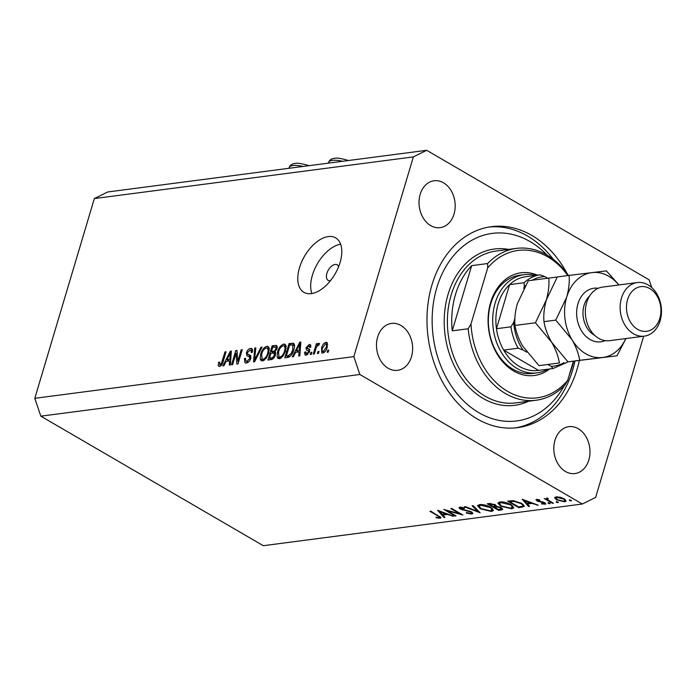 <?xml version="1.0" encoding="UTF-8"?>
<svg xmlns="http://www.w3.org/2000/svg" width="696" height="696" viewBox="0 0 696 696"><rect width="100%" height="100%" fill="white"/><g stroke="black" fill="none" stroke-linecap="round" stroke-linejoin="round"><path stroke-width="1.04" d="M338.639 266.629A9.005 5.046 -59.8 0 0 337.221 264.828A9.005 5.046 -59.8 0 0 326.885 273.371A9.005 5.046 -59.8 0 0 328.155 280.392A9.005 5.046 -59.8 0 0 330.426 280.74M299.489 267.76A31.529 17.661 -59.8 0 0 303.926 292.346A31.529 17.661 -59.8 0 0 340.092 262.453A31.529 17.661 -59.8 0 0 335.655 237.858A31.529 17.661 -59.8 0 0 299.489 267.76M340.614 244.165A31.529 17.661 -59.8 0 0 312.382 275.268A31.529 17.661 -59.8 0 0 311.86 293.547M567.127 273.606A101.329 77.056 82.6 0 0 491.367 226.687A101.329 77.056 82.6 0 0 431.955 284.925A101.329 77.056 82.6 0 0 444.718 385.758A101.329 77.056 82.6 0 0 517.624 427.64A101.329 77.056 82.6 0 0 577.036 369.393A101.329 77.056 82.6 0 0 579.263 360.711M377.641 337.021A23.647 17.983 82.6 0 0 380.625 360.545A23.647 17.983 82.6 0 0 397.634 370.315A23.647 17.983 82.6 0 0 411.493 356.726A23.647 17.983 82.6 0 0 408.517 333.201A23.647 17.983 82.6 0 0 391.509 323.431A23.647 17.983 82.6 0 0 377.641 337.021M554.964 440.264A23.647 17.983 82.6 0 0 557.948 463.788A23.647 17.983 82.6 0 0 574.957 473.558A23.647 17.983 82.6 0 0 588.825 459.969A23.647 17.983 82.6 0 0 585.841 436.444A23.647 17.983 82.6 0 0 568.832 426.674A23.647 17.983 82.6 0 0 554.964 440.264M420.175 194.349A23.647 17.983 82.6 0 0 423.151 217.883A23.647 17.983 82.6 0 0 440.168 227.653A23.647 17.983 82.6 0 0 454.027 214.064A23.647 17.983 82.6 0 0 451.052 190.53A23.647 17.983 82.6 0 0 434.034 180.76A23.647 17.983 82.6 0 0 420.175 194.349M447.18 510.76L456.045 515.919L455.132 516.032L443.848 509.463L459.63 513.735L450.747 508.567L451.652 508.445L462.944 515.014L447.18 510.76L447.31 510.342M461.248 507.149L460.978 508.863L471.627 511.908L472.906 513.491L471.784 514.066L466.233 513.03L466.511 512.587L470.627 513.396L471.479 512.952L470.705 512.021L460.117 509.011L458.968 507.697L459.986 507.149L464.597 507.915L464.467 508.419L460.395 508.15L460.7 507.114M480.118 512.769L464.406 506.784L465.389 506.653L477.665 511.386L472.149 505.766L473.132 505.644L480.118 512.769M491.489 511.49L480.249 508.767L477.56 505.661L479.544 504.6C483.137 504.33 486.913 505.252 490.871 507.34L493.507 510.438L491.489 511.49L491.863 510.22M511.786 508.837L500.555 506.114L497.866 503.008L499.841 501.947C503.434 501.685 507.21 502.599 511.168 504.687L513.813 507.784L511.786 508.837L512.169 507.567M528.534 506.444L522.191 499.232L538.156 505.192L532.048 503.408L527.455 504.008L529.525 506.314L528.534 506.444L528.803 505.522M571.442 500.467L571.294 500.963L569.511 500.528L569.415 499.867L571.198 500.302L571.294 500.963L571.198 500.302M569.711 499.858L569.511 500.528L569.415 499.867M651.769 287.596L649.142 279.827L426.683 150.301L107.662 191.983L94.343 198.577L34.8 398.312L40.829 416.173L359.849 374.491L582.308 504.017L595.628 497.423L643.678 336.229M40.829 416.173L263.288 545.699L582.308 504.017M554.886 497.275L554.668 498.023L556.13 496.857L560.306 497.283L564.247 498.858L566.144 501.085L564.665 501.833L556.574 499.858L554.66 497.614M558.296 502.19L558.149 502.677L556.365 502.242L556.269 501.59L558.053 502.025L558.149 502.677L558.053 502.025M556.565 501.572L556.365 502.242L556.269 501.59M547.813 498.127L547.943 499.919L553.39 503.199L552.476 503.321L544.228 498.519L546.351 499.102L546.804 498.075L548.257 498.719L547.239 498.936L547.491 498.084M546.656 498.11L546.351 499.102L546.804 498.075M550.101 503.26L549.953 503.756L548.17 503.312L548.074 502.66L549.857 503.095L549.953 503.756L549.857 503.095M548.361 502.651L548.17 503.312L548.074 502.66M536.877 500.92L536.59 499.415L539.661 499.85L539.748 500.337L537.599 500.006L537.747 500.772L543.15 502.033L545.829 503.965L541.74 504.026L541.584 503.504L543.924 503.817L543.907 502.877L536.877 500.92L537.329 499.406M535.868 499.78L536.59 499.415M537.764 499.45L537.747 500.772M543.924 503.817L544.054 502.364M521.73 503.417L524.436 506.314L518.903 507.706L507.619 501.137L513.291 500.685L521.73 503.417M501.346 510.003L498.597 510.359L487.313 503.791L489.297 503.53L495.317 504.739L496.544 506.288L501.381 507.715L502.756 509.333L501.346 510.003L501.92 508.054M443.944 517.502L437.601 510.281L453.575 516.241L447.467 514.457L442.865 515.057L444.935 517.372L443.944 517.502L444.213 516.571M438.932 517.537C439.698 517.137 439.202 516.51 437.427 515.658L429.919 511.282L430.833 511.168L440.986 517.754L440.037 518.216L436.288 517.772L435.957 517.198L438.932 517.537L439.698 516.354M235.988 353.281L232.603 364.634L231.542 364.774L235.796 350.506L236.918 350.358L237.815 361.172L241.199 349.801L242.26 349.662L238.006 363.93L236.875 364.078L235.988 353.281L237.223 354.003M247.367 354.003L250.238 355.247L250.786 358.449C249.794 361.163 248.315 362.686 246.349 363.016L244.957 362.816L244.392 358.64L245.505 358.318L245.975 361.189L246.941 361.337L249.725 358.623L249.342 356.752L246.984 355.856L246.419 352.698C247.324 350.166 248.69 348.74 250.534 348.409L251.839 348.6L252.378 352.263L251.273 352.585L250.96 350.192L250.073 350.071L247.463 352.594L247.367 354.003L250.969 356.274M262.07 347.078L254.623 361.763L253.535 361.903L254.753 348.035L255.832 347.887L254.519 360.171L260.974 347.217L262.07 347.078M262.531 360.902L261.209 360.693L260.208 359.058L260.643 354.299C261.783 350.071 263.871 347.391 266.907 346.269L268.212 346.486L268.734 353.072L266.168 358.336L262.531 360.902M279.409 358.701L278.078 358.483L277.086 356.857L277.513 352.098C278.661 347.87 280.749 345.19 283.777 344.059L285.082 344.276L285.604 350.871L283.046 356.126L279.409 358.701M295.574 352.315L293.416 356.691L292.32 356.839L299.811 342.145L300.837 342.014L299.828 355.856L298.732 355.995L299.115 351.854L295.574 352.315M328.782 350.114L328.173 352.15L327.12 352.289L327.729 350.253L328.782 350.114M94.343 198.577L413.363 156.904L353.82 356.63L359.849 374.491M34.8 398.312L353.82 356.63M327.25 347.182C326.467 350.253 324.971 352.211 322.779 353.037L321.839 352.881L321.552 348.026C322.344 345.007 323.814 343.093 325.98 342.284L326.929 342.441L327.25 347.182M319.029 351.384L318.42 353.429L317.367 353.559L317.976 351.524L319.029 351.384M315.94 348.583L314.331 353.959L313.278 354.099L316.375 343.72L317.428 343.58L316.932 345.242L318.725 343.232L319.56 343.659L318.716 345.199L316.758 346.434L315.94 348.583M319.534 343.702L318.725 343.232L319.56 343.659M311.912 352.315L311.303 354.351L310.242 354.49L310.851 352.454L311.912 352.315M307.249 348.209L309.285 349.07L309.607 351.541L306.118 355.212L305.083 355.064L304.596 352.202L305.701 351.88L306.632 353.716L308.476 351.932L308.519 351.019L306.51 350.079L306.049 347.73L309.276 344.468L310.329 344.624L310.799 347.121L309.685 347.443L308.867 345.947L307.171 347.391L307.249 348.209L309.781 349.705M307.623 354.586L305.988 353.629L307.832 354.421M309.572 351.637L307.693 350.575M310.851 346.843L308.867 345.947M293.79 343.424L293.451 343.232C294.765 344.494 294.878 346.651 293.808 349.714C292.729 353.907 290.728 356.483 287.796 357.422L284.803 357.814L289.058 343.554L293.651 343.328M275.372 355.021C274.459 357.805 273.023 359.336 271.057 359.615L267.925 360.023L272.18 345.755L276.625 345.486L277.043 348.565L275.024 351.706L275.372 355.021M226.096 361.389L223.938 365.765L222.842 365.913L230.341 351.219L231.368 351.089L230.359 364.93L229.262 365.069L229.645 360.928L226.096 361.389M219.44 366.531L218.153 365.731L218.579 362.372L219.684 362.05L219.988 364.861L221.363 363.643L224.991 351.924L226.043 351.785L223.155 361.468C222.555 364.139 221.319 365.826 219.44 366.531L218.153 365.731L219.51 366.522M221.076 365.661L219.597 364.791L221.18 365.557M426.683 150.301L413.363 156.904M328.59 350.749L327.729 350.253M322.422 348.539L321.552 348.026M327.529 343.189L325.98 342.284M325.519 343.772L322.605 347.887C321.856 350.001 322.065 351.219 323.249 351.55L326.163 347.426C326.911 345.312 326.694 344.102 325.519 343.772L327.729 344.833M327.016 347.922L326.163 347.426M324.423 352.228L322.692 351.454L324.258 352.367M318.838 352.028L317.976 351.524M317.237 344.224L316.375 343.72M317.385 345.503L316.932 345.242M311.721 352.959L310.851 352.454M305.596 352.794L304.596 352.202M309.285 352.402L308.476 351.932M309.224 351.367L309.276 349.61L306.049 347.73M310.894 345.416L309.276 344.468M300.785 342.71L299.811 342.145M300.08 352.411L299.115 351.854M298.61 346.33L296.418 350.601L299.271 350.227L299.889 343.563L298.61 346.33M298.662 351.906L296.418 350.601M300.689 344.033L299.889 343.563M300.202 350.775L299.271 350.227M291.302 344.859L289.058 343.554M293.338 345.286L294.495 345.138M289.614 345.077L286.352 356.013L288.161 355.778L291.32 353.368L292.764 349.827L292.746 344.946L289.614 345.077M288.518 357.274L286.352 356.013M294.512 345.973L292.746 344.946M293.616 350.323L292.764 349.827M292.111 353.829L291.32 353.368M289.745 356.691L288.161 355.778M280.018 358.562L277.086 356.857M280.262 358.475L280.175 357.596M278.391 352.602L277.513 352.098M285.386 346.565L286.169 346.156M285.952 345.32L283.777 344.059M283.289 345.729C280.958 346.625 279.383 348.705 278.565 351.976L278.948 356.883L279.896 357.031C282.176 356.161 283.733 354.142 284.568 350.967L285.09 347.8L284.229 345.886L283.289 345.729M286.16 348.418L285.09 347.8M285.421 351.463L284.568 350.967M281.332 357.866L279.896 357.031M274.433 347.06L272.18 345.755M276.425 347.495L277.269 347.391M274.72 353.42L275.686 353.29M272.736 347.287L271.466 351.55L274.407 351.028L275.921 348.94L275.746 347.104L272.736 347.287M273.928 352.976L271.466 351.55M276.738 349.409L275.921 348.94M275.242 351.515L274.407 351.028M270.97 353.211L269.483 358.214L272.649 357.631L274.32 355.169L274.085 353.046L270.97 353.211M271.675 359.493L269.483 358.214M275.164 355.665L274.32 355.169M273.676 358.231L272.649 357.631M273.067 358.814L271.57 357.944M263.149 360.763L260.208 359.058M263.384 360.685L263.297 359.797M261.513 354.812L260.643 354.299M268.508 348.766L269.3 348.357M269.074 347.53L266.907 346.269M266.42 347.93C264.08 348.827 262.505 350.915 261.687 354.186L262.07 359.084L263.027 359.24C265.298 358.37 266.855 356.343 267.69 353.168L268.212 350.001L267.351 348.087L266.42 347.93M269.282 350.627L268.212 350.001M268.543 353.664L267.69 353.168M264.463 360.076L263.027 359.24M255.763 348.618L254.753 348.035M255.223 360.58L254.519 360.171M261.766 347.678L260.974 347.217M247.28 362.781L247.315 361.972M245.34 359.197L244.392 358.64M248.359 362.164L246.941 361.337M250.56 359.119L249.725 358.623M249.525 356.857L249.455 355.395M247.324 353.22L246.419 352.698M252.17 350.897L252.665 350.61M252.561 349.583L250.534 348.409M236.988 351.202L235.796 350.506M238.676 361.676L237.815 361.172M242.069 350.305L241.199 349.801M231.316 351.793L230.341 351.219M230.611 361.485L229.645 360.928M229.132 355.404L226.94 359.675L229.793 359.301L230.411 352.637L229.132 355.404M229.193 360.989L226.94 359.675M231.22 353.107L230.411 352.637M230.733 359.849L229.793 359.301M219.475 362.894L218.579 362.372M222.154 364.104L221.363 363.643M225.852 352.42L224.991 351.924M565.326 499.598L564.665 501.833M556.757 499.25L556.574 499.858M563.351 498.98L557.131 497.449L556.043 498.023L557.487 499.745L563.647 501.242L564.787 500.642L563.508 498.458M557.322 496.805L557.131 497.449M552.641 502.764L552.476 503.321M545.36 503.13L544.977 504.4M541.88 503.582L541.74 504.026M543.002 501.99L542.863 502.451M541.044 501.59L540.896 502.103M538.626 501.137L538.487 501.616M537.303 504.87L537.173 505.322M532.188 502.964L532.048 503.408M527.707 503.156L527.455 504.008M530.413 502.799L524.314 500.52L526.785 503.269L530.552 502.347M524.445 500.076L524.314 500.52M519.155 506.845L518.903 507.706M509.942 500.833L509.681 501.694L518.65 506.914L522.435 506.218L523.27 504.443M514.022 500.755L513.831 501.372L509.681 501.694M520.973 502.999L520.817 503.53L513.831 501.372M522.435 506.218C523.34 505.583 522.8 504.687 520.817 503.53M500.728 505.531L500.555 506.114M510.255 504.809L501.042 502.616L499.354 503.539L501.459 505.992L510.594 508.176L512.36 507.236L510.42 504.278M501.268 501.86L501.042 502.616M498.858 509.498L498.597 510.359M490.619 504.182L489.384 504.339L493.003 506.444L495.213 505.809L494.421 504.87L490.619 504.182L490.837 503.434M489.636 503.486L489.384 504.339M494.578 504.356L494.421 504.87M494.76 507.045L498.353 509.568L501.277 508.82L500.467 507.828L496.796 506.871L494.76 507.045L495.073 506.001M494.421 506.236L494.16 507.123M496.953 506.323L496.796 506.871M500.624 507.314L500.467 507.828M480.423 508.184L480.249 508.767M489.958 507.462L480.745 505.261L479.048 506.192L481.162 508.645L490.288 510.82L492.063 509.89L490.115 506.923M480.971 504.513L480.745 505.261M477.917 510.525L477.665 511.386M472.288 512.36L471.784 514.066M470.853 511.517L470.705 512.021M469.365 510.968L469.226 511.421M462.535 509.481L462.405 509.942M460.682 507.114L460.117 509.011M455.297 515.484L455.132 516.032M459.795 513.178L459.63 513.735M452.713 515.919L452.583 516.371M447.598 514.013L447.467 514.457M443.117 514.205L442.865 515.057M445.823 513.848L439.724 511.569L442.195 514.327L445.962 513.404M439.863 511.125L439.724 511.569M440.438 516.867L440.037 518.216M436.435 517.285L436.288 517.772M549.753 368.932A51.791 39.385 -97.4 0 1 503.077 362.19A51.791 39.385 -97.4 0 1 490.619 302.543A51.791 39.385 -97.4 0 1 537.503 275.164M524.184 274.633L519.834 275.198A49.538 37.671 82.6 0 0 490.784 303.673A49.538 37.671 82.6 0 0 497.022 352.968A49.538 37.671 82.6 0 0 532.666 373.439L537.016 372.873A49.538 37.671 -97.4 0 1 501.372 352.402A49.538 37.671 -97.4 0 1 495.134 303.099A49.538 37.671 -97.4 0 1 524.184 274.633A49.538 37.671 -97.4 0 1 535.615 275.407M569.293 375.005A94.578 71.914 82.6 0 0 572.199 366.583A94.578 71.914 82.6 0 0 573.6 361.441M547.126 255.154A94.578 71.914 82.6 0 0 436.792 287.744A94.578 71.914 82.6 0 0 471.053 407.43A94.578 71.914 82.6 0 0 564.195 385.801M489.201 227.009A101.329 77.056 -97.4 0 1 553.285 259.321M574.913 361.276A101.329 77.056 -97.4 0 1 572.686 369.967A101.329 77.056 -97.4 0 1 515.44 427.883M516.328 248.402A76.56 58.22 -97.4 0 0 487.609 263.549L471.662 265.637A76.56 58.22 82.6 0 0 455.488 294.495A76.56 58.22 82.6 0 0 452.217 330.852L468.164 328.773A76.56 58.22 -97.4 0 0 536.164 400.235L515.867 402.888A76.56 58.22 82.6 0 1 460.787 371.246A76.56 58.22 82.6 0 1 451.138 295.06A76.56 58.22 82.6 0 1 496.03 251.056L516.328 248.402A76.56 58.22 -97.4 0 1 568.467 275.486M567.858 275.564A74.307 56.507 82.6 0 0 487.687 267.951L470.983 323.988A74.307 56.507 82.6 0 0 507.645 391.387A74.307 56.507 82.6 0 0 567.71 380.303L564.891 385.088A76.56 58.22 -97.4 0 1 536.164 400.235M573.321 361.468L567.71 380.303M487.609 263.549L487.687 267.951M470.983 323.988L468.164 328.773M471.662 265.637L452.217 330.852M525.358 285.647A45.04 34.243 82.6 0 0 524.279 286.813L524.105 282.724A47.285 35.957 -97.4 0 1 540.053 274.833L525.55 276.721A47.285 35.957 82.6 0 0 509.603 284.62A47.285 35.957 82.6 0 0 498.197 303.856A47.285 35.957 82.6 0 0 496.457 328.712A47.285 35.957 82.6 0 0 503.678 350.097L538.547 370.402L553.068 368.506L551.119 366.348A45.04 34.243 82.6 0 0 563.96 362.625M524.105 282.724L509.603 284.62L496.457 328.712L510.96 326.815L513.692 322.352A45.04 34.243 82.6 0 0 523.009 349.984L518.181 348.2L503.678 350.097A47.285 35.957 82.6 0 0 538.547 370.402M547.865 369.185A49.538 37.671 -97.4 0 1 537.016 372.873M547.622 278.209L544.881 276.608A45.04 34.243 82.6 0 0 532.231 280.218M540.053 274.833L544.881 276.608M524.279 286.813L523.784 288.483M514.901 318.29L513.692 322.352M523.009 349.984L526.768 352.167M548.057 364.565L551.119 366.348M637.31 282.559L602.501 287.109A27.022 20.549 82.6 0 0 586.658 302.638A27.022 20.549 82.6 0 0 590.069 329.53A27.022 20.549 82.6 0 0 609.505 340.692L644.305 336.151A27.022 20.549 -97.4 0 1 624.869 324.98A27.022 20.549 -97.4 0 1 621.467 298.088A27.022 20.549 -97.4 0 1 637.31 282.559A27.022 20.549 -97.4 0 1 656.746 293.729A27.022 20.549 -97.4 0 1 660.156 320.612A27.022 20.549 -97.4 0 1 644.305 336.151M659.825 318.359A22.516 17.122 82.6 0 0 649.786 288.596A22.516 17.122 82.6 0 0 627.583 299.593A22.516 17.122 82.6 0 0 637.632 329.356A22.516 17.122 82.6 0 0 659.825 318.359M557.261 277.008L528.299 280.732L517.372 303.647C515.188 311.512 514.388 318.777 514.97 325.45L535.45 322.77L551.693 342.31C555.739 349.392 558.314 356.274 559.41 362.964L538.93 365.635L522.687 346.095C518.642 339.022 516.067 332.131 514.97 325.45M548.779 278.052C549.362 284.725 548.552 291.989 546.377 299.854L535.45 322.77M559.41 362.964L538.93 365.635M618.814 284.977A42.787 32.529 82.6 0 0 591.992 272.588A42.787 32.529 82.6 0 0 566.674 297.201L555.747 320.116L571.99 339.657C576.036 346.738 578.611 353.62 579.716 360.31L617.004 355.786L567.936 361.85L551.693 342.31C547.648 335.228 545.072 328.347 543.967 321.656C543.385 315.01 544.185 307.745 546.377 299.854L557.305 276.938L569.076 275.407C569.659 282.054 568.858 289.319 566.674 297.201A42.787 32.529 82.6 0 0 571.99 339.657A42.787 32.529 82.6 0 0 602.623 357.492A42.787 32.529 82.6 0 0 625.817 338.56M617.004 355.786L625.965 338.543M618.988 284.951L606.373 270.883L569.076 275.407M579.716 360.31L567.936 361.85M555.747 320.116L543.967 321.656M309.703 349.496L308.25 348.644M300.481 346.939L299.584 346.417M294.417 344.633L291.92 343.18M277.217 346.443L275.329 345.346M275.625 352.637L273.328 351.306M256.38 358.301L255.632 357.866M250.891 356.013L248.698 354.734M231.011 356.013L230.115 355.499M222.92 362.216L222.067 361.72M522.357 506.253L522.043 507.297M510.647 500.755L510.394 501.598M465.746 510.133L465.598 510.612M437.593 515.101L437.427 515.658M303.134 166.448A15.764 5.176 -163.4 0 0 289.127 167.597L288.918 168.301M342.571 161.289A15.764 5.176 -163.4 0 0 328.573 162.446L328.355 163.151M528.516 401.235A78.813 59.934 -97.4 0 1 462.927 380.051A78.813 59.934 -97.4 0 1 448.076 294.312A78.813 59.934 -97.4 0 1 508.68 249.403M518.181 348.2A47.285 35.957 -97.4 0 1 510.96 326.815M605.076 340.649A27.022 20.549 -97.4 0 1 582.874 332.923A27.022 20.549 -97.4 0 1 577.958 303.778A27.022 20.549 -97.4 0 1 598.238 288.292M589.599 296.035A22.516 17.122 82.6 0 0 584.083 305.274A22.516 17.122 82.6 0 0 594.741 335.376M308.302 350.827L309.59 351.584M284.229 345.886L286.247 347.06M278.948 356.883L281.019 358.083M275.746 347.104L277.199 347.948M274.085 353.046L275.625 353.942M267.351 348.087L269.369 349.27M262.07 359.084L264.141 360.293M245.975 361.189L248.037 362.39M249.342 356.752L250.969 357.7M250.96 350.192L252.613 351.158M564.787 500.642L565.143 499.45M556.043 498.023L556.4 496.831M537.26 500.189L537.486 499.415M544.446 503.547L544.698 502.686M512.36 507.236L512.787 505.809M499.354 503.539L499.832 501.947M495.213 505.809L495.5 504.844M501.277 508.82L501.572 507.828M492.063 509.89L492.49 508.463M479.048 506.192L479.527 504.6M471.479 512.952L471.766 511.995M289.127 167.597C290.049 165.022 292.294 163.612 295.87 163.377C297.079 162.847 301.116 163.499 307.98 165.326L308.981 165.683M328.573 162.446C329.486 159.871 331.731 158.462 335.307 158.227C336.525 157.696 340.561 158.34 347.426 160.176L348.418 160.532M567.362 362.207L553.068 368.506"/></g></svg>
